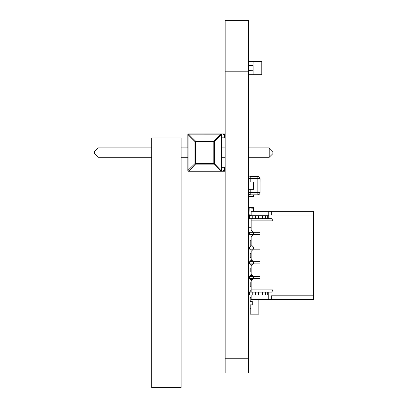 <?xml version="1.0" encoding="UTF-8"?>
<svg xmlns="http://www.w3.org/2000/svg" width="408" height="408" viewBox="0 0 408 408"><rect width="100%" height="100%" fill="white"/><g stroke="black" fill="none" stroke-linecap="round" stroke-linejoin="round"><path stroke-width="0.61" d="M225.15 71.808L225.15 372.912L248.579 372.912L248.579 20.4L225.15 20.4L248.579 20.4L225.15 20.4L225.15 71.808L248.579 71.808M253.291 194.82L253.291 196.36L248.742 196.36L248.742 193.438L248.742 196.36L253.291 196.36L253.291 194.82M248.742 192.617L248.742 189.312M253.475 196.656L248.579 196.656L253.475 196.656L253.587 194.82L253.587 196.544M253.516 181.968L248.742 181.968L253.587 181.968L253.475 189.312L248.579 189.312L248.579 192.617A2.203 2.203 180 0 0 250.782 194.82L250.782 192.617L257.836 192.617L257.836 178.663L250.782 178.663L250.782 181.968M253.516 189.312L253.587 181.968L248.742 181.968M253.133 61.526L252.986 65.566L252.986 61.526L259.978 61.526L259.978 74.746L261.798 74.746L261.798 61.526L259.978 61.526L261.798 61.526M259.978 74.746L253.133 74.746L253.133 70.706L252.986 74.746L252.986 70.706L248.579 70.706M248.875 62.261L248.579 62.261L248.875 62.261L248.875 65.566L248.875 61.526L252.986 61.526L252.986 65.566L248.579 65.566M248.579 74.011L248.875 74.011L248.875 70.706L248.875 74.746L253.133 74.746M248.579 70.747L253.133 70.747L248.579 70.599M248.579 65.678L253.133 65.678L248.579 65.53M253.133 70.599L253.133 65.678M207.973 133.936L207.3 133.931M206.881 133.936L204.469 133.931M187.899 134.38L187.838 170.513A0.734 0.734 -0 0 0 188.572 171.248L223.314 171.248L188.572 171.029A0.734 0.423 -135 0 1 188.057 170.513L188.057 134.671L194.968 141.586L195.488 141.586L195.488 141.066A0.734 0.423 135 0 0 194.968 141.586L194.968 163.598A0.734 0.423 45 0 0 195.488 164.118L195.488 163.598L194.968 163.598L187.838 170.513A0.734 0.734 -0 0 0 188.572 171.248L224.415 171.248A0.734 0.734 -0 0 0 225.15 170.513A0.734 0.734 180 0 1 224.415 171.248L188.572 171.248L224.415 171.248A0.734 0.734 -0 0 0 225.15 170.513L224.415 170.513L224.415 171.248L188.205 171.146L224.415 171.248A0.734 0.734 -0 0 0 225.15 170.513A0.734 0.734 180 0 1 224.415 171.248L188.572 171.248L224.415 171.248A0.734 0.734 -0 0 0 225.15 170.513A0.734 0.734 180 0 1 224.415 171.248L188.205 171.146L224.415 171.248A0.734 0.734 -0 0 0 225.15 170.513A0.734 0.734 180 0 1 224.415 171.248L188.572 171.248L224.415 171.248A0.734 0.734 -0 0 0 225.15 170.513A0.734 0.734 180 0 1 224.415 171.248L188.572 171.248L224.415 171.248A0.734 0.734 -0 0 0 225.15 170.513A0.734 0.734 180 0 1 224.415 171.248L188.572 171.248L224.415 171.248A0.734 0.734 -0 0 0 225.15 170.513A0.734 0.734 180 0 1 224.415 171.248L223.314 171.248M187.838 134.671L187.838 147.89L187.838 134.671A0.734 0.734 180 0 1 188.572 133.936L188.572 134.156A0.734 0.423 135 0 0 188.057 134.671L187.838 147.89L181.086 147.89M225.15 137.175A0.734 0.734 180 0 1 224.415 137.904L221.478 137.904L221.478 147.89L221.478 137.904L224.415 137.904A0.734 0.734 -0 0 0 225.15 137.175A0.734 0.734 180 0 1 224.415 137.904L221.478 137.904L221.478 147.89L221.478 137.904L224.415 137.904A0.734 0.734 -0 0 0 225.15 137.175A0.734 0.734 180 0 1 224.415 137.904L221.478 137.904L221.478 147.89L221.478 137.904L224.415 137.904A0.734 0.734 -0 0 0 225.15 137.175A0.734 0.734 180 0 1 224.415 137.904L221.478 137.904L221.478 147.89L221.478 137.904L224.415 137.904A0.734 0.734 -0 0 0 225.15 137.175A0.734 0.734 180 0 1 224.415 137.904L221.478 137.904L221.478 147.89L221.478 137.904L224.415 137.904A0.734 0.734 -0 0 0 225.15 137.175A0.734 0.734 180 0 1 224.415 137.904L221.478 137.904L221.478 147.89L221.478 137.904L224.415 137.904A0.734 0.734 -0 0 0 225.15 137.175A0.734 0.734 180 0 1 224.415 137.904L221.478 137.904L221.478 147.89L221.478 137.904L224.415 137.904A0.734 0.734 -0 0 0 225.15 137.175A0.734 0.734 180 0 1 224.415 137.904A0.734 0.734 -0 0 0 225.15 137.175L224.415 137.17L224.415 137.904L221.478 137.904L221.478 147.89L225.15 147.89M221.478 157.294L221.478 167.28L221.478 157.294L225.15 157.294L221.478 157.294L221.478 167.28L221.478 157.294L221.478 167.28L221.478 157.294L225.15 157.294L221.478 157.294L221.478 167.28L221.478 157.294L221.478 167.28L221.478 157.294L225.15 157.294L221.478 157.294L221.478 167.28L221.478 157.294L221.478 167.28L221.478 157.294L225.15 157.294L221.478 157.294L221.478 167.418L221.411 134.176L221.411 171.008L220.743 171.029L213.828 164.118A0.734 0.423 -45 0 0 214.348 163.598L214.348 141.586A0.734 0.423 -135 0 0 213.828 141.066L213.828 141.586L214.348 141.586L221.258 134.671L221.238 134.002L223.314 133.936L188.572 133.936L224.415 133.936L224.415 134.671L225.15 134.671A0.734 0.734 -0 0 0 224.415 133.936L223.314 133.936M223.314 134.002L223.314 134.671L224.415 134.671L224.415 137.17L221.411 137.17M221.478 167.418L221.411 168.014L225.15 168.014A0.734 0.734 -0 0 0 224.415 167.28L224.415 170.513L223.314 170.513L223.314 171.181M221.411 168.014L221.411 171.008L214.348 163.598L213.828 163.598L213.828 164.118L195.488 164.118L188.572 171.248A0.734 0.734 -0 0 1 187.838 170.513A0.734 0.734 -0 0 0 188.572 171.248A0.734 0.734 -0 0 1 187.838 170.513A0.734 0.734 -0 0 0 188.572 171.248A0.734 0.734 -0 0 1 187.838 170.513A0.734 0.734 -0 0 0 188.572 171.248M221.238 134.002L213.828 141.066L195.488 141.066L188.572 134.156L221.411 134.176M224.415 167.28L221.478 167.28M94.427 151.562L94.427 153.622L98.099 157.294L98.099 147.89L94.427 151.562M151.71 147.89L98.099 147.89M187.838 157.294L181.086 157.294L187.838 157.294L187.94 170.881L187.838 157.294L181.086 157.294L187.838 157.294L187.94 170.881L187.838 157.294L181.086 157.294L187.838 157.294L187.94 170.881L187.838 157.294L181.086 157.294L187.838 157.294L187.838 170.513M98.099 157.294L151.71 157.294L98.099 157.294L94.427 153.622L98.099 157.294L151.71 157.294L98.099 157.294L94.427 153.622L98.099 157.294L151.71 157.294L98.099 157.294L94.427 153.622L98.099 157.294L151.71 157.294L98.099 157.294L94.427 153.622M272.886 153.622L272.886 151.562L269.214 147.89L269.214 157.294L272.886 153.622L269.214 157.294L248.579 157.294L269.214 157.294L272.886 153.622L269.214 157.294L248.579 157.294L269.214 157.294L272.886 153.622L269.214 157.294L248.579 157.294L269.214 157.294L272.886 153.622L269.214 157.294L248.579 157.294L269.214 157.294M248.579 147.89L269.214 147.89M225.15 170.513A0.734 0.734 180 0 1 224.415 171.248M221.478 137.904L224.415 137.904M251.149 295.066L251.149 299.472L251.149 295.066L251.149 299.472L251.149 295.066L251.149 299.472L268.775 299.472L268.775 292.128L268.775 295.066L258.458 295.066L258.458 292.128L258.458 295.066L258.091 295.066L258.091 292.128L255.189 292.128L255.189 295.066L252.251 295.066L255.189 295.066L255.189 292.128L255.189 295.066L258.091 295.066L258.091 292.128L258.091 295.066L258.458 295.066L249.681 295.066L250.048 290.144L251.149 290.144L250.782 290.144L250.782 292.128M250.782 278.542L250.782 279.424L252.282 279.613L250.048 279.424L250.048 278.542L249.681 278.542L249.681 276.338L249.681 278.542L259.962 278.542L259.962 276.338L259.962 278.542L253.353 278.542L251.149 280.745L251.149 289.925L273.018 289.925L273.018 295.8L313.574 295.8L313.574 299.472L268.775 299.472L271.32 299.472L271.32 295.8L313.574 295.8L313.574 299.472L271.32 299.472L271.32 295.8L313.574 295.8L313.574 299.472L259.962 299.472L268.775 299.472L268.775 295.066L267.306 295.066L267.306 292.128L265.837 292.128L265.837 295.066L265.837 292.128L258.458 292.128L262.206 292.128L258.825 292.128L258.825 295.066L258.825 292.128L258.091 292.128L258.458 292.128L258.458 295.066L258.825 295.066L258.825 292.128M250.782 263.854L250.782 264.736L252.282 264.925L250.048 264.736L250.048 263.854L249.681 263.854L249.681 261.65L249.681 263.854L259.962 263.854L259.962 261.65L259.962 263.854L253.353 263.854L251.149 266.057L251.149 274.135L253.353 276.338L259.962 276.338L253.353 276.338L253.353 278.542L259.962 278.542L259.962 276.338L259.962 278.542L253.353 278.542L259.962 278.542L253.353 278.542L251.149 280.745L251.149 289.925L273.018 289.925L271.743 292.128L251.149 292.128L251.149 289.925L273.018 289.925L273.018 295.8L273.018 289.925L271.743 292.128L249.681 292.128L252.251 292.128L249.681 292.128L249.681 295.066L249.681 292.128L249.681 295.066L249.681 292.128L249.681 295.066L252.251 295.066L252.251 292.128L249.681 292.128L251.149 292.128L251.149 280.745L251.149 289.925M250.782 261.65L250.782 260.768L252.282 260.579L250.048 260.768L250.048 257.392L251.149 257.392L250.782 257.392L250.782 253.424L251.149 253.424L250.048 253.424L250.048 250.048L252.282 250.048L250.782 250.048L250.782 249.166L249.681 249.166L249.681 246.962L249.681 249.166L259.962 249.166L259.962 246.962L259.962 249.166L253.353 249.166L251.149 251.369L251.149 259.447L253.353 261.65L259.962 261.65L253.353 261.65L253.353 263.854L259.962 263.854L259.962 261.65L259.962 263.854L253.353 263.854L259.962 263.854L253.353 263.854L251.149 266.057L251.149 274.135L253.353 276.338L253.353 278.542L251.149 280.745L253.353 278.542L253.353 276.338L251.149 274.135L253.353 276.338L259.962 276.338L259.962 278.542L259.962 276.338L249.681 276.338L249.681 278.542L253.353 278.542L253.353 276.338L253.353 278.542L253.353 276.338L259.962 276.338L249.681 276.338L253.353 276.338L251.149 274.135L251.149 266.057L251.149 274.135L251.149 266.057L253.353 263.854L251.149 266.057L253.353 263.854L253.353 261.65L251.149 259.447L253.353 261.65L259.962 261.65L259.962 263.854L259.962 261.65L253.353 261.65L253.353 263.854L249.681 263.854L253.353 263.854L253.353 261.65L249.681 261.65L249.681 263.854L249.681 261.65L253.353 261.65L253.353 263.854L253.353 261.65L259.962 261.65L249.681 261.65L249.681 263.854L249.681 261.65L253.353 261.65L251.149 259.447L251.149 251.369L251.149 259.447L251.149 251.369L251.149 259.447L253.353 261.65L249.681 261.65L249.681 263.854M255.189 215.75L252.251 215.75L255.556 215.75L255.556 218.688L258.091 218.688L255.189 218.688L255.189 215.75L255.189 218.688L255.189 215.75L258.091 215.75L258.091 218.688L255.556 218.688L258.091 218.688L258.091 215.75L258.458 215.75L252.251 215.75L268.775 215.75L267.306 215.75L268.775 215.75L268.775 218.688L271.743 218.688L273.018 220.891L251.149 220.891L251.149 230.071L253.353 232.274L253.353 234.478L249.681 234.478L249.681 232.274L249.681 234.478L259.962 234.478L259.962 232.274L259.962 234.478L253.353 234.478L251.149 236.681L253.353 234.478L259.962 234.478L259.962 232.274L253.353 232.274L259.962 232.274L259.962 234.478L253.353 234.478L259.962 234.478L253.353 234.478L251.149 236.681L251.149 244.759L253.353 246.962L259.962 246.962L253.353 246.962L253.353 249.166L259.962 249.166L259.962 246.962L259.962 249.166L253.353 249.166L259.962 249.166L253.353 249.166L251.149 251.369L253.353 249.166L251.149 251.369L253.353 249.166L253.353 246.962L251.149 244.759L253.353 246.962L259.962 246.962L259.962 249.166L259.962 246.962L253.353 246.962L253.353 249.166L249.681 249.166L253.353 249.166L253.353 246.962L249.681 246.962L249.681 249.166L249.681 246.962L253.353 246.962L253.353 249.166L253.353 246.962L259.962 246.962L249.681 246.962L249.681 249.166L249.681 246.962L253.353 246.962L251.149 244.759L251.149 236.681L251.149 244.759L251.149 236.681L251.149 244.759L253.353 246.962L249.681 246.962L249.681 249.166M250.782 244.907L250.048 244.907L250.048 240.72L251.149 240.72L251.149 236.681L253.353 234.478L251.149 236.681L253.353 234.478L253.353 232.274L251.149 230.071L251.149 227.302L248.579 227.302M306.23 299.472L258.861 299.472L258.861 314.16L250.048 314.16L250.048 308.285L250.782 308.285M306.23 211.344L251.149 211.344L251.149 215.75L251.149 211.344L251.149 215.75L251.149 211.344L313.574 211.344L268.775 211.344L271.32 211.344L271.32 215.016L313.574 215.016L313.574 295.8L313.574 211.344L271.32 211.344L271.32 215.016L313.574 215.016L271.32 215.016L271.32 211.344L259.962 211.344L268.775 211.344L268.775 218.688L265.837 218.688L265.837 215.75L265.837 218.688L258.458 218.688L267.306 218.688L265.837 218.688L265.837 215.75L265.837 218.688L265.837 215.75L265.837 218.688L262.206 218.688L262.574 218.688L262.574 215.75L258.825 215.75L258.825 218.688L258.825 215.75L258.825 218.688L258.458 218.688L262.574 218.688L262.574 215.75L262.574 218.688L262.574 215.75L262.206 215.75L262.206 218.688L262.574 218.688L262.574 215.75L262.206 215.75L262.206 218.688L265.837 218.688L262.206 218.688L265.837 218.688L265.837 215.75L267.306 215.75L267.306 218.688L271.743 218.688L273.018 220.891L273.018 215.016L313.574 215.016L313.574 211.344L271.32 211.344M267.306 295.066L265.837 295.066L265.837 292.128L267.306 292.128L267.306 295.066L267.306 292.128L268.775 292.128L267.306 292.128L268.775 292.128L268.775 295.066L262.206 295.066L262.574 295.066L262.574 292.128L262.206 292.128L262.206 295.066L262.574 295.066L258.458 295.066L258.458 292.128L258.458 295.066L258.458 292.128L255.556 292.128L255.556 295.066L255.556 292.128L252.251 292.128L255.189 292.128L252.251 292.128L252.251 295.066L252.251 292.128M255.556 215.75L255.556 218.688L252.251 218.688L252.251 215.75L249.681 215.75L252.251 215.75L252.251 218.688L255.556 218.688L255.556 215.75L262.206 215.75L258.458 215.75L258.458 218.688L258.825 218.688M258.825 215.75L258.458 215.75L258.458 218.688L258.091 218.688L258.458 218.688L258.458 215.75L258.458 218.688L258.458 215.75L258.458 218.688L258.091 218.688L258.091 215.75M252.251 218.688L249.681 218.688L249.681 215.75L249.681 218.688L252.251 218.688L249.681 218.688L249.681 215.75L249.681 218.688L249.681 215.75L252.251 215.75L252.251 218.688L255.189 218.688M265.837 215.75L262.941 215.75L265.47 215.75L265.47 218.688L265.47 215.75L267.306 215.75L267.306 218.688L267.306 215.75L262.574 215.75L262.574 218.688M252.618 234.478L251.297 234.478M252.618 232.274L249.681 232.274L249.681 234.478L253.353 234.478L253.353 232.274L259.962 232.274L259.962 234.478L259.962 232.274L249.681 232.274L253.353 232.274L253.353 234.478L253.353 232.274L253.353 234.478L249.681 234.478L249.681 232.274L249.681 234.478L249.681 232.274L259.962 232.274L251.297 232.274M252.618 249.166L251.297 249.166M252.618 263.854L251.297 263.854M252.618 278.542L251.297 278.542M267.306 215.75L268.775 215.75L268.775 218.688L271.743 218.688L273.018 220.891L251.149 220.891L251.149 218.688L251.149 230.071L253.353 232.274L251.149 230.071L253.353 232.274L251.149 230.071L251.149 218.688M251.149 215.75L251.149 211.344L268.775 211.344L268.775 215.75L259.962 215.75L259.962 211.344L259.962 215.75L259.962 211.344L251.149 211.344L259.962 211.344L259.962 215.75L259.962 211.344L259.962 215.75L252.251 215.75M259.962 295.066L259.962 299.472L259.962 295.066L259.962 299.472L251.149 299.472L259.962 299.472L259.962 295.066M248.579 223.63L248.742 227.006L251.149 227.006L248.742 227.006L248.579 216.286M248.742 214.807L248.742 212.905L248.742 214.807M260.039 192.617L257.836 192.617L257.836 194.82A2.203 2.203 180 0 0 260.039 192.617L260.039 178.663A2.203 2.203 180 0 0 257.836 176.46L257.836 178.663L260.039 178.663A2.203 2.203 180 0 0 257.836 176.46L250.782 176.46A2.203 2.203 180 0 0 248.579 178.663L250.782 178.663L250.782 176.46A2.203 2.203 180 0 0 248.579 178.663L248.579 181.968M257.836 194.82L250.782 194.82L257.836 194.82M250.782 176.46L257.836 176.46M260.039 182.932L260.069 179.112M249.171 207.611A0.586 0.586 180 0 0 248.579 208.197A0.586 0.586 0 0 1 249.171 207.611L253.21 207.611A0.586 0.586 0 0 1 253.796 208.197A0.586 0.586 180 0 0 253.21 207.611L249.171 207.611L253.21 207.611L249.171 207.611L249.023 214.807L251.149 214.955M253.353 211.344L253.353 208.197L253.751 208.167M249.171 214.955L249.171 215.399L251.149 215.399L249.171 215.399A0.586 0.586 0 0 1 248.579 214.807L248.579 208.197L249.023 208.197M253.796 208.197L253.796 211.344M250.782 314.16L250.782 304.832L252.282 304.832L252.282 301.456L252.282 304.832L250.048 304.832L250.048 297.488L251.149 297.488L250.782 297.488L250.782 301.456L252.282 301.456L250.048 301.456M250.048 295.066L250.048 297.488M250.048 279.424L250.048 282.8L251.149 282.8L250.782 282.8L250.782 286.768L251.149 286.768L250.048 286.768L250.048 290.144M250.782 246.595L250.048 246.595L250.048 244.907M250.782 276.338L250.782 275.456L252.282 275.456L250.048 275.456L250.048 268.112L251.149 268.112L250.782 268.112L250.782 272.08L251.149 272.08L250.048 272.08M250.048 264.736L250.048 268.112M250.048 286.768L250.048 282.8M250.048 276.338L250.048 275.456M250.048 261.65L250.048 260.768M250.048 257.392L250.048 253.424M250.782 240.72L250.782 246.962M151.71 387.6L181.086 387.6L181.086 137.904L151.71 137.904L151.71 387.6M265.47 295.066L265.47 292.128L265.837 292.128L265.837 295.066L265.837 292.128L265.837 295.066L265.47 295.066L265.47 292.128L265.47 295.066L262.206 295.066L262.574 295.066L262.574 292.128L262.206 292.128L262.206 295.066L258.825 295.066M262.574 295.066L262.574 292.128L262.574 295.066L262.574 292.128L262.941 292.128L262.574 292.128L262.574 295.066L262.206 295.066L262.574 295.066M265.47 292.128L262.941 292.128L262.941 295.066L262.941 292.128L267.306 292.128M258.091 295.066L255.556 295.066L255.556 292.128L255.189 292.128M255.189 295.066L255.556 295.066M252.251 295.066L249.681 295.066M258.091 292.128L255.556 292.128M262.941 215.75L262.941 218.688L262.941 215.75L262.574 215.75L262.941 215.75L262.941 218.688M271.743 218.688L267.306 218.688M251.007 232.274L249.681 232.274L249.681 234.478M249.681 232.274L253.353 232.274M252.618 246.962L251.297 246.962M251.007 246.962L249.681 246.962M252.618 261.65L251.297 261.65M251.007 261.65L249.681 261.65M251.007 276.338L249.681 276.338L249.681 278.542L253.353 278.542L251.149 280.745L251.149 292.128L271.743 292.128L273.018 289.925M249.681 276.338L249.681 278.542L249.681 276.338L253.353 276.338L249.681 276.338L249.681 278.542M252.618 276.338L251.297 276.338M273.018 220.891L273.018 215.016L273.018 220.891L251.149 220.891M313.574 211.344L312.105 211.344L313.574 211.344L313.574 215.016L271.32 215.016L313.574 215.016L313.574 295.8M259.962 215.75L268.775 215.75L268.775 211.344M271.32 215.016L273.018 215.016M268.775 295.066L268.775 299.472M273.018 295.8L271.32 295.8L271.32 299.472M225.15 358.224L248.579 358.224M213.828 163.598L195.488 163.598L195.488 141.586L213.828 141.586L213.828 163.598M262.206 295.066L262.206 292.128M258.458 295.066L258.458 292.128M265.837 295.066L265.837 292.128M262.941 295.066L262.941 292.128M262.206 215.75L262.206 218.688M258.458 215.75L258.458 218.688M265.47 215.75L265.47 218.688M250.782 189.312L250.782 192.617L248.579 192.617M253.353 208.197L249.171 208.054M253.21 208.054L253.133 207.611M248.579 214.807L249.023 214.807M250.782 309.973L250.048 309.973"/></g></svg>
